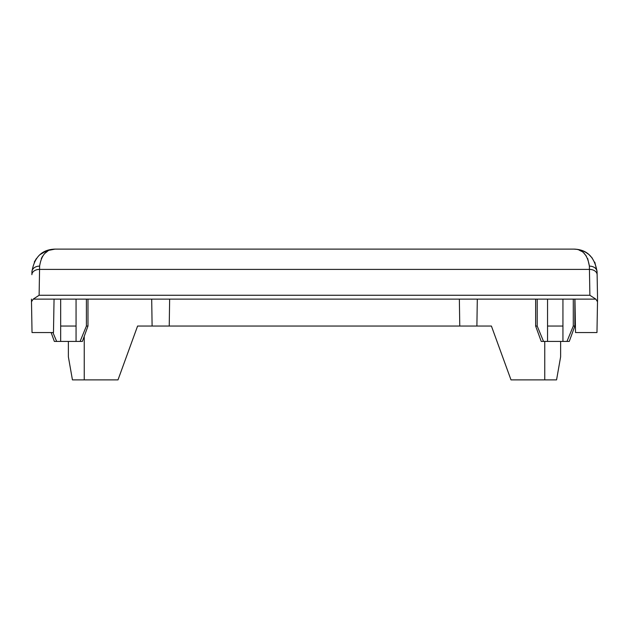 <?xml version="1.0" encoding="UTF-8"?>
<svg xmlns="http://www.w3.org/2000/svg" width="629" height="629" viewBox="0 0 629 629"><rect width="100%" height="100%" fill="white"/><g stroke="black" fill="none" stroke-linecap="round" stroke-linejoin="round"><path stroke-width="0.94" d="M547.552 299.113L547.552 341.421L562.939 341.421L562.939 299.113M543.535 341.421L537.205 326.034L535.633 326.034L541.231 341.421L547.552 341.421L547.552 326.034L562.939 326.034L562.939 341.421L569.261 341.421L574.859 326.034L574.859 299.113M60.675 299.113L60.675 341.421L76.062 341.421L76.062 299.113M52.93 332.544L56.657 341.421L60.675 341.421L60.675 326.034L76.062 326.034L76.062 341.421L82.383 341.421L87.981 326.034L87.981 299.113M535.633 326.034L535.633 299.113M587.683 258.511L589.381 266.122C587.541 254.784 582.415 249.115 574.002 249.123L54.998 249.123C46.546 249.155 41.42 254.824 39.619 266.122L39.564 269.401L589.436 269.401L589.884 295.268L39.116 295.268L39.564 269.401A7.69 5.441 -179 0 0 31.875 274.7L31.93 271.791C34.32 257.041 42.009 249.477 54.998 249.123L50.509 249.564M576.337 249.32L574.002 249.123C586.967 249.446 594.657 257.002 597.07 271.791A7.69 5.803 -1 0 0 589.381 266.122L589.436 269.401A7.69 5.441 -1 0 1 597.125 274.7L597.07 271.791L594.79 262.175M592.29 258.126L589.129 254.769M588.532 254.273L586.055 252.52M585.811 252.371L582.43 250.719M582.006 250.554L578.79 249.627M41.317 258.511L42.615 256.16M45.036 253.243L47.442 251.356M49.777 250.145L54.998 249.123M579.223 250.145L581.558 251.356M583.964 253.243L586.37 256.137M46.994 250.554L40.091 254.58M36.435 258.495L34.296 262.01M31.875 274.7L31.93 271.791A7.69 5.803 1 0 1 39.619 266.122M597.416 291.424L597.125 274.7L597.55 299.113L596.968 332.544L575.527 332.544L574.945 299.113L33.211 299.113L39.116 295.268M597.07 271.791L597.125 274.7M31.45 299.113L31.497 301.731L33.211 299.113M589.884 295.268L595.789 299.113L574.945 299.113M595.789 299.113L597.503 301.731M54.055 299.113L53.473 332.544L32.032 332.544L31.497 301.731M573.286 299.113L573.286 326.034L574.859 326.034M86.409 299.113L86.409 326.034L87.981 326.034M68.372 341.421L68.372 356.8L72.437 379.877L118 379.877L137.594 326.034L149.804 326.034M479.196 326.034L491.406 326.034L511 379.877L556.563 379.877L560.628 356.8L560.628 341.421M84.239 379.877L84.239 336.334M137.594 326.034L152.108 326.034L151.699 299.113M152.108 326.034L169.232 326.034L169.641 299.113M169.232 326.034L459.768 326.034L459.359 299.113M459.768 326.034L476.892 326.034L477.301 299.113M476.892 326.034L491.406 326.034M544.761 341.421L544.761 379.877M573.286 326.034L566.965 341.421M56.657 341.421L54.353 341.421L51.122 332.544M86.409 326.034L80.087 341.421M537.205 326.034L537.205 299.113"/></g></svg>
